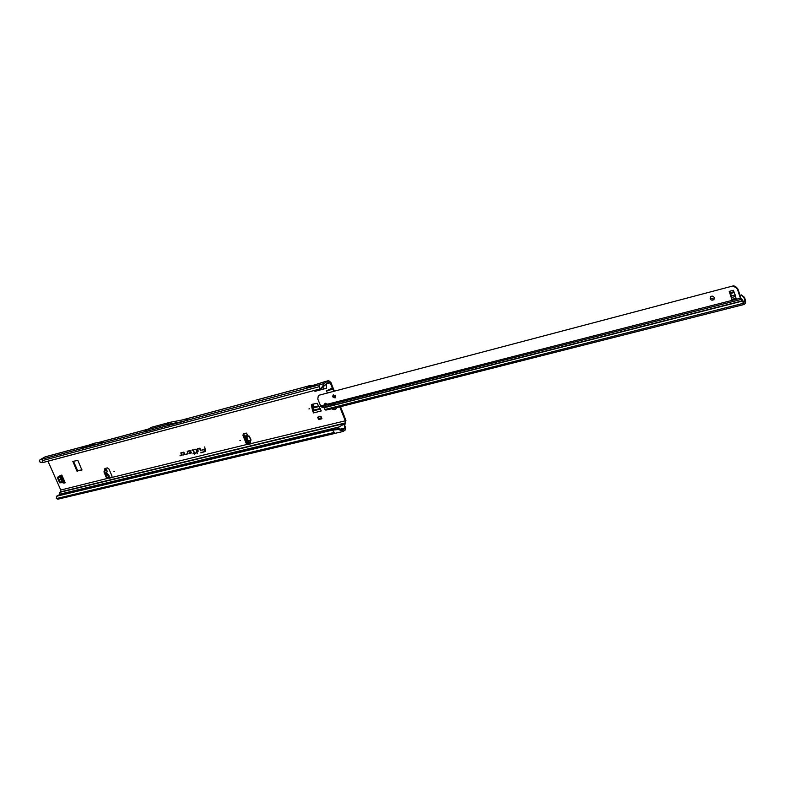 <?xml version="1.0" encoding="UTF-8"?>
<svg xmlns="http://www.w3.org/2000/svg" width="785" height="785" viewBox="0 0 785 785"><rect width="100%" height="100%" fill="white"/><g stroke="black" fill="none" stroke-linecap="round" stroke-linejoin="round"><path stroke-width="1.18" d="M309.565 408.779L308.907 408.946L309.565 408.779M240.544 440.424L239.935 440.571L240.544 440.424M248.737 442.789L247.265 442.544L245.558 438.638L245.793 435.744L247.511 434.556M246.451 438.364L246.696 435.489L247.403 434.733L246.333 433.065L243.291 433.879L242.987 435.538L246.186 443.299L248.011 444.477L250.768 443.81L250.601 442.073L248.835 442.769L246.451 438.364L245.548 438.619M114.424 471.559L113.903 471.687L114.424 471.559M105.416 468.37L106.152 469.695L104.189 470.99L103.973 471.962L106.083 477.045L107.349 477.329M108.212 476.927L109.292 478.222L111.804 477.574L112.029 476.073L108.938 468.988L107.339 467.889L104.905 468.517L104.768 469.469L106.25 470.087L104.954 470.823L104.748 471.805L106.858 476.887L107.476 477.319L109.184 476.24M108.909 476.524L109.998 477.78L112.069 477.28M200.096 448.627L197.32 448.775L197.957 451.404L197.702 449.079L199.655 448.598L200.617 450.747L200.096 448.627M196.397 449.54L194.533 449.471L196.122 449.638L197.133 453.828L196.397 449.54M193.277 450.178L194.14 453.171L192.855 453.877L194.229 453.544L194.749 454.407L194.523 453.475L195.494 453.23L194.425 453.102L193.139 449.815L191.825 450.139L193.62 450.178L194.337 453.131L193.031 453.72L194.395 453.387L194.719 454.299M63.771 483.148L64.547 482.716L59.64 482.736L57.383 477.653L60.455 475.425M58.159 476.858L57.383 477.653M59.64 482.736L60.367 482.304L58.11 477.221M60.367 482.304L59.974 483.001M64.498 482.716L60.69 482.569M311.979 404.304L317.14 403.313L321.3 410.938L313.48 412.92L313.215 410.172L312.558 410.624L313.48 412.92M312.558 410.624L313.186 410.094L311.988 404.363M243.684 433.732L246.863 442.838L248.688 444.025L251.19 443.417M108.919 476.515L108.693 474.866L107.516 474.356L106.603 472.148M340.7 429.071L344.9 428.198L342.976 430.16L342.25 429.689L341.887 430.641L343.192 431.456L345.243 430.003L345.547 427.727L344.762 425.411L345.93 420.348L340.504 406.669M334.273 390.94L330.907 382.462L328.601 380.558L323.94 383.61L323.351 385.15L324.185 385.553L328.944 381.814L330.259 382.903L332.261 387.957L326.57 390.881L327.325 392.765M73.466 461.207L77.597 470.608L82.013 469.862M57.433 477.29L61.819 475.072L65.234 482.795L61.456 475.17M63.83 483.148L65.234 482.795M312.538 410.545L311.331 404.805M72.877 461.364L76.871 471.039L81.925 470.117L77.882 460.422L72.877 461.364M59.425 495.099L59.621 492.372L60.386 491.91L345.076 423.007L345.292 420.809L339.758 406.856M333.546 396.768L335.587 396.749M314.236 390.488L314.981 391.332L326.442 388.3L326.442 383.924L323.459 386.524M47.973 461.217L60.769 490.026L60.386 491.91M191.128 453.082L191.56 452.798L190.107 450.57L187.232 451.287L187.743 453.416L186.28 454.279L188.007 453.779L187.605 451.581L190.225 450.933L190.981 452.729L189.528 452.552L189.254 453.544L191.599 452.719M184.73 454.662L185.152 454.378L183.71 452.16L180.854 452.866L181.374 454.986L179.922 455.849L181.629 455.359L181.227 453.161L183.827 452.523L184.583 454.309L183.14 454.132L182.866 455.123L185.201 454.299M204.748 446.93L204.993 449.265L201.568 450.109L205.081 449.648L204.228 451.689L200.872 452.906L205.189 451.493L204.748 446.93M318.828 418.425L318.612 419.573L321.938 418.748L320.977 416.354L317.66 417.178L318.828 418.425L321.536 417.748M318.612 419.573L317.66 417.178M107.211 471.275L106.593 469.783L107.211 471.275M108.32 475.072L107.054 475.229L106.073 472.864L106.927 471.716M99.754 443.672L103.316 441.592L94.22 443.24L84.652 446.616L81.071 448.677L99.754 443.672L90.638 445.311L81.071 448.677M184.367 421.211L187.301 419.013L169.815 422.35L165.87 424.724L147.423 429.689L144.312 431.946L184.367 421.211L165.87 424.724M311.724 385.769L308.976 385.837L306.542 387.152L311.724 385.769L328.601 380.558M88.676 445.144L45.216 456.841L39.986 459.745L144.695 431.671M39.986 459.745L39.25 461.099L39.79 461.894L42.675 462.561L320.722 388.771L43.509 462.404L42.675 462.561L42.253 460.658L42.832 458.989M324.185 385.553L322.174 387.986L321.624 387.584L319.956 388.889L319.446 386.632L319.858 384.699L323.94 383.61M229.563 458.43L238.287 456.36M333.723 391.077L332.261 387.957M345.076 423.007L343.987 424.185L344.9 428.198M326.423 383.463L330.259 382.903M339.169 428.639L338.639 427.089L343.987 424.185M56.52 498.544L57.815 499.201L335.028 433.399L332.487 430.111L333.036 429.444L57.442 495.58L56.245 498.102L56.52 498.544L333.782 432.535M335.283 433.281L343.192 431.456M56.795 496.189L332.487 430.111L338.276 429.542L338.561 428.649L333.036 429.444M325.952 381.284L312.459 385.563M317.523 390.665L317.032 389.752M323.871 388.977L322.9 387.339M320.722 388.771L322.174 387.986M321.624 387.584L323.351 385.15M322.488 386.514L323.194 386.926M328.954 389.752L332.693 388.722M327.885 390.165L332.771 388.82M333.429 396.553L335.401 396.023M333.37 396.425L335.332 395.885M204.649 446.969L205.189 449.226L201.765 450.07L205.248 449.481L204.394 451.65L200.98 452.494L205.238 451.414M183.523 454.044L183.091 454.947L184.848 454.515M181.227 453.161L183.935 452.376L184.74 454.27L183.376 454.603M183.788 452.15L181.05 452.827L181.561 454.898L180.089 455.692L181.669 455.28M189.921 452.464L189.479 453.377L191.246 452.935M187.605 451.581L190.343 450.786L191.148 452.69L189.764 453.024M190.078 450.58L187.429 451.238L187.939 453.328L186.447 454.123L188.047 453.701M195.406 452.866L194.425 453.102M194.523 453.475L195.475 453.122M193.198 449.805L192.089 450.354L193.395 450.031M195.799 449.157L194.798 449.677L196.309 449.55L197.398 453.642M197.702 449.079L199.763 448.451L200.587 450.629M199.576 448.225L197.516 448.735L198.222 451.218M338.561 428.649L342.25 429.689M341.887 430.641L338.276 429.542M340.543 429.002L340.219 429.935M147.423 429.689L151.397 427.315L169.815 422.35M105.533 470.215L106.574 469.764M107.054 475.229L107.516 474.356M246.215 435.204L247.118 434.949L247.491 435.812L247.403 434.733M249.012 435.95L246.755 437.53L247.815 435.665L248.923 436.234L247.491 435.812L246.647 437.598L248.619 441.425L250.758 439.953L249.188 436.352L246.716 437.049M250.66 440.218L248.678 441.18L250.66 440.218M250.915 440.326L248.619 441.425M313.529 410.957L313.902 410.094L320.29 408.465M313.107 404.01L313.902 410.094M319.132 419.2L321.85 418.533M64.615 482.294L61.73 481.558L59.483 476.495L60.739 475.347M331.751 408.877L334.145 409.691L335.794 409.171L336.893 407.582M335.774 409.181L336.873 407.582M710.15 298.692L710.562 296.73C712.073 295.7 713.31 295.994 714.252 297.623L713.84 299.566C712.329 300.606 711.092 300.312 710.15 298.692M710.788 296.534L710.572 298.231L714.036 299.311M332.703 396.857L333.085 395.051L335.45 396.14L335.077 397.936L332.703 396.857M333.448 394.884L333.36 396.396L335.362 397.642M328.395 405.089L325.108 404.785L324.98 405.953L327.963 406.355L328.797 405.727L327.58 404.157L324.99 403.421L324.362 404.981L325.353 403.245M733.7 291.019L735.849 297.505M335.126 404.726L333.409 403.794L334.92 404.785L742.247 300.861L740.422 298.231L737.527 289.488L737.929 289.037L736.301 287.143L733.7 285.769L318.376 395.395L733.7 285.769M320.545 405.963L324.362 404.981L324.98 405.953L320.957 406.65L317.788 399.065L318.376 395.395M731.581 297.172L730.138 292.884M740.059 295.464L741.727 295.474L744.101 297.711L745.073 301.43L743.581 302.608L740.824 297.77L737.929 289.037M321.261 406.905L323.852 407.601L325.785 410.113L333.576 408.377M744.101 297.711L744.533 297.358L745.475 300.459L745.564 302.922L744.337 304.364L743.267 303.324L742.178 299.477M736.104 298.28L731.836 299.409L731.63 295.866L729.216 291.382L733.396 290.293M731.836 299.409L729.216 291.382M733.288 286.221L735.888 287.595L737.527 289.488M740.873 295.258L739.99 295.248M744.533 297.358L741.305 294.905M334.95 404.618L323.852 407.601M245.469 438.01L246.362 437.755M109.998 477.78L60.769 490.026M249.394 436.274L250.964 439.875M250.601 442.073L250.199 441.141L250.17 441.955M345.292 420.809L251.102 443.574M248.688 444.025L111.97 477.427M183.69 421.211L319.858 384.699M325.834 381.363L328.287 380.705M44.863 456.988L88.136 445.34M99.499 442.279L148.365 429.13M182.689 419.887L308.544 386.014M42.253 460.658L319.446 386.632M342.113 428.757L340.739 429.081M341.828 429.523L344.772 428.816M59.621 492.372L344.389 423.507M59.14 494.324L338.639 427.089M57.295 495.688L56.657 496.287M332.948 389.134L326.57 390.881M335.116 395.561L333.252 396.062M92.954 443.584L89.382 445.654M93.013 443.564L89.441 445.635M94.22 443.24L90.638 445.311M94.278 443.231L90.707 445.301M106.858 476.887L106.083 477.045M104.748 471.805L103.973 471.962M104.954 470.823L104.189 470.99M246.863 442.838L246.186 443.299M243.664 435.086L242.987 435.538M246.029 435.322L246.932 435.067M245.793 435.744L246.696 435.489M247.265 442.544L248.168 442.289M246.647 437.598L248.217 441.199M73.505 461.335L72.779 461.757M77.98 470.882L77.264 471.304M77.597 470.608L76.871 471.039M313.725 410.761L320.535 409.034M313.215 407.258L318.69 405.855M313.313 407.955L319.073 406.483M313.853 410.673L320.515 408.975M63.34 482.265L60.367 475.582M63.742 482.314L60.671 475.386M332.222 408.769L335.754 407.866M740.981 298.084L741.05 299.468L333.615 403.745M324.921 409.515L743.267 303.324L743.581 302.608M742.679 300.37L742.374 301.087L323.999 407.768M730.815 293.413L734.338 292.501M731.63 295.866L735.408 294.895M731.571 297.505L735.574 296.475M730.001 292.766L733.946 291.735M327.58 404.157L740.422 298.231M333.409 403.794L328.375 405.08M743.287 301.882L745.073 301.43M743.061 301.322L745.475 300.459M108.693 474.866L109.252 476.22M98.91 442.387L148.522 429.032M181.992 420.024L308.976 385.837M57.207 495.747L56.569 496.355M40.526 462.336L41.409 462.512M107.476 477.319L106.711 477.476M247.932 443.025L248.835 442.769M334.145 409.691L331.712 408.887M332.398 408.72L744.209 304.452"/></g></svg>
